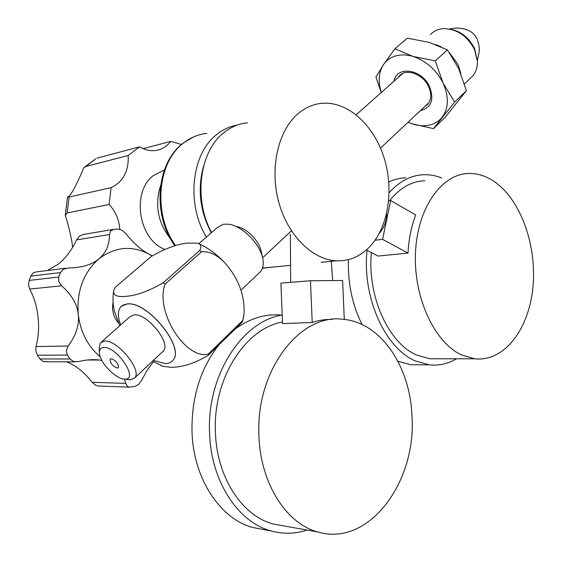 <?xml version="1.0" encoding="UTF-8"?>
<svg xmlns="http://www.w3.org/2000/svg" width="562" height="562" viewBox="0 0 562 562"><rect width="100%" height="100%" fill="white"/><g stroke="black" fill="none" stroke-linecap="round" stroke-linejoin="round"><path stroke-width="0.84" d="M369.283 247.203C359.926 256.672 348.953 261.211 336.371 260.803C312.346 259.792 287.428 235.19 278.52 201.287C269.514 167.434 278.359 129.977 298.408 113.376C305.679 107.37 313.624 103.998 322.265 103.275C347.976 101.279 373.751 125.073 383.958 157.451C394.243 189.823 388.384 227.54 369.283 247.203M272.373 267.112L262.44 268.306M211.593 232.492C193.152 199.138 199.573 150.925 224.112 132.484C231.256 126.829 239.068 123.598 247.547 122.797M170.483 238.745C157.831 222.707 154.536 204.94 160.613 185.432M164.912 249.43C138.414 239.714 131.044 191.354 153.756 175.316L164.406 169.998M181.54 144.476L170.637 141.413C166.577 146.794 161.336 149.85 154.922 150.595C149.717 151.073 144.589 149.822 139.531 146.844L128.178 155.498C128.895 171.101 123.197 181.828 111.1 187.666L109.105 204.484C115.512 211.319 119.081 219.58 119.797 229.268M109.105 204.484L67.138 212.942L65.276 215.562C67.103 219.798 72.653 241.646 72.498 247.673M128.178 155.498L85.846 166.478L83.562 168.087C81.49 173.869 70.742 197.803 67.559 196.974L69.119 197.03L67.138 212.942M84.511 167.153L95.765 158.758L85.846 166.478M170.637 141.413L143.078 148.663M139.531 146.844L96.938 158.196M111.1 187.666L69.119 197.03M449.614 29.013C455.838 27.503 461.795 27.854 467.5 30.06C471.827 31.718 475.045 34.732 477.152 39.094M449.291 28.978C460.461 30.861 468.898 37.401 474.595 48.592L477.384 61.005M430.464 34.598C433.948 30.868 438.486 28.866 444.085 28.599C457.271 29.119 467.408 36.087 474.504 49.512L477.398 61.307C477.538 67.229 475.965 72.154 472.67 76.081L470.071 78.561M460.868 73.629L458.135 64.714L449.53 52.814M441.093 46.772L435.571 44.51M394.924 48.775L407.309 38.167L429.003 42.34L447.415 49.87L435.262 60.851L412.986 56.418L394.924 48.775L383.375 64.799L375.957 77.05L381.191 92.575M447.415 49.87L458.768 68.761L466.39 90.707L454.651 102.024L443.179 83.316L435.262 60.851M466.39 90.707L445.09 117.388L433.499 128.635L454.651 102.024M408.012 122.277L412.311 123.858L433.499 128.635M408.117 122.186L412.311 123.858C418.24 125.825 423.867 126.26 429.185 125.157C434.489 123.991 438.789 121.378 442.083 117.31C448.687 108.248 449.052 96.917 443.179 83.316C436.337 69.864 426.27 60.9 412.986 56.418C406.74 54.591 400.973 54.423 395.676 55.919C390.421 57.486 386.319 60.443 383.375 64.799C378.542 72.54 377.868 81.757 381.345 92.442M394.053 81.167C396.477 65.403 421.858 68.943 429.6 86.724C434.349 99.825 431.307 107.771 420.481 110.559M398.198 77.486L399.28 76.06C405.799 67.883 422.954 73.854 428.56 86.534C431.665 93.622 431.405 99.502 427.801 104.167L424.535 106.752M386.565 213.82C386.811 220.768 384.373 227.308 379.245 233.448M388.686 200.845L390.688 200.543L382.582 239.342L375.079 240.206M382.582 239.342L408.019 253.083L378.086 256.054L366.403 249.928M438.697 358.774L429.888 358.774L416.723 355.058C388.637 343.319 367.134 296.427 371.405 252.549M389.642 200.697C399.835 187.856 411.588 181.203 424.893 180.739M493.303 180.901C485.498 175.843 477.412 173.37 469.031 173.475C442.034 173.595 417.58 207.266 415.508 252.141C413.211 296.954 434.342 342.49 461.521 354.917L474.693 358.788C504.283 362.132 529.123 329.079 532.959 286.943C537.012 244.835 520.293 198.534 493.303 180.901M408.019 253.083C408.722 239.194 411.279 226.493 415.704 214.965L390.688 200.543M367.049 250.266C362.005 297.565 385.244 348.552 415.571 361.001L429.213 364.85C438.88 365.89 447.977 363.867 456.52 358.781M441.746 177.964C435.887 175.632 429.937 174.55 423.896 174.712C411.04 175.189 399.456 181.189 389.136 192.71M420.214 364.794L410.857 364.738L397.896 361.247M362.04 324.541C352.269 304.899 347.73 283.255 348.44 259.602M388.785 181.962C394.32 179.383 400.003 177.992 405.82 177.796M310.47 280.754L280.916 283.136L282.56 323.607L312.219 322.504L310.47 280.754L342.616 280.487L344.295 319.441M283.817 525.906L273.462 524.058C242.327 516.225 216.7 477.44 215.436 432.459C212.689 378.655 245.432 328.285 282.496 322.026M411.967 416.091C410.218 366.515 380.945 322.609 343.396 319.349C300.761 312.711 255.303 370 258.97 436.168C260.396 483.418 286.55 524.03 318.064 532.024C369.129 547.255 416.709 481.381 411.967 416.091M312.219 322.504C318.872 320.249 325.531 319.216 332.205 319.406M282.215 315.05C242.377 321.064 206.626 375.086 209.584 433.183C210.919 481.1 238.148 522.421 271.207 530.957C283.29 534.251 295.247 533.956 307.084 530.057M263.95 529.601L253.111 527.577C220.248 519.126 193.279 478.599 192 431.658C191.459 397.482 200.409 368.567 218.857 344.913M234.818 329.318C249.549 318.492 264.871 313.729 280.796 315.029M124.624 379.118L125.003 379.118C139.109 379.743 117.121 346.522 103.858 347.485C100.598 347.653 99.123 349.606 99.439 353.343C100.015 362.876 116.13 379.378 124.624 379.118M127.729 379.519L130.461 379.814L134.824 377.804C142.221 370.063 117.381 339.694 104.609 341.043L100.275 342.996L99.2 348.307L99.383 352.177M101.617 341.808L129.597 316.954L134.072 314.839C147.075 313.062 171.185 342.876 163.416 350.955L162.137 352.156M153.426 360.34L165.08 363.586C168.628 363.593 171.284 362.448 173.047 360.144C185.2 347.625 147.251 300.853 127.167 303.993L123.261 304.969L120.43 307.245C117.599 311.2 117.69 317.08 120.69 324.871M117.367 368.068C112.526 366.143 110.124 363.185 110.145 359.195L111.234 358.725C116.074 360.628 118.491 363.579 118.484 367.59L117.367 368.068M236.384 226.577C246.198 227.673 259.201 240.634 261.211 251.347L262.686 258.295C263.824 263.873 263.185 268.243 260.761 271.397L258.801 273.251M198.829 243.711L217.03 227.722L223.599 224.196L228.551 224.231C241.955 225.685 259.96 243.627 262.686 258.295M199.714 250.462L163.212 282.756C148.881 291.109 136.313 295.647 125.509 296.385C116.741 297.186 112.814 295.19 113.735 290.421L115.372 287.182L151.108 256.602C164.013 249.022 175.906 244.526 186.788 243.114L197.234 243.114C200.992 244.133 201.814 246.585 199.714 250.462L201.575 251.734C210.834 251.144 219.651 256.096 228.032 266.599C239.538 281.197 244.863 296.975 244.02 313.933L243.065 319.441M113.468 292.036C112.611 298.851 112.941 305.307 114.472 311.397L119.657 325.44M160.423 365.251L162.987 366.319L170.525 367.281C181.772 367.499 194.283 363.558 208.066 355.458L208.263 354.102C185.537 359.813 154.698 311.362 165.102 284.091L163.212 282.756M121.483 306.135L127.23 303.937C147.314 300.803 185.256 347.569 173.103 360.094L172.183 361.127M165.102 284.091L201.575 251.734M242.559 320.628L208.263 354.102M208.066 355.458L242.306 321.998M118.427 322.841C113.426 317.123 111.641 310.287 113.074 302.328M152.056 256.026L149.014 254.179C131.768 245.18 115.062 246.739 98.912 258.843C83.422 272.563 76.544 291.109 78.266 314.474C80.57 332.311 87.904 346.424 100.275 356.821M152.309 255.872L149.014 254.179C141.266 250.048 133.44 243.093 125.53 233.321L121.905 230.132L118.062 229.036L113.819 229.331L110.63 230.968L109.485 234.551C109.442 245.053 105.923 253.146 98.912 258.843C92.049 264.653 82.136 267.681 69.175 267.933L63.52 269.107L60.457 272.57L58.75 277.038L58.722 281.688L61.574 285.805C71.627 294.558 77.191 304.112 78.266 314.474C79.453 324.808 76.095 335.317 68.178 346.009L66.281 350.618L67.314 355.086L69.934 358.978L73.657 361.584L78.638 361.612C86 359.729 92.885 359.209 99.298 360.038L101.898 360.46M47.37 270.533L58.174 264.231C65.136 258.85 71.297 250.729 76.643 239.876L79.425 236.166L83.155 234.48L113.166 229.437M68.178 346.009L36.031 346.564C38.595 336.49 39.242 326.599 37.97 316.891C37.106 307.14 34.345 297.86 29.695 289.044L28.514 284.941L29.14 280.417L30.812 276.132L33.228 272.879L36.284 271.917L65.557 268.25M36.031 346.564L35.785 350.948L37.373 355.219L67.314 355.086M45.353 361.731L42.972 361.45L39.93 358.949L37.373 355.219M124.546 379.111L125.698 383.382L127.567 386.438L129.288 387.155L97.9 386.003L95.737 385.3L92.224 382.308C84.665 372.824 76.924 366.354 68.993 362.883L66.499 361.83M129.288 387.155L134.943 386.424L138.681 384.359L141.519 380.453L147.033 370.463L153.468 361.675M97.9 386.003L99.397 386.059M262.419 268.369L265.081 267.828L262.419 268.383M206.43 237.031C185.903 204.034 191.502 153.293 217.002 134.318C223.184 129.415 229.928 126.338 237.213 125.087M175.513 245.58C152.766 214.284 157.269 162.067 183.683 142.888C190.722 137.43 198.428 134.283 206.788 133.447M211.298 232.752C199.798 210.954 197.276 188.565 203.732 165.579M76.643 239.876L109.485 234.551M30.812 276.132L60.457 272.57M29.14 280.417L58.75 277.038M61.574 285.805L29.695 289.044M69.934 358.978L39.93 358.949M92.224 382.308L125.698 383.382M336.371 260.803L321.134 262.306M290.554 265.32L262.524 268.081M183.303 143.036L193.623 136.896M65.276 215.12L67.517 197.122M174.859 245.777C152.056 214.691 156.25 163.057 182.966 143.296M477.468 39.846L479.077 46.021C478.873 48.775 480.608 47.194 477.349 60.267M464.479 83.907L472.67 76.081M401.17 74.388L399.28 76.06M428.876 102.67L380.509 148.129M402.715 73.481L356.175 114.767M429.888 358.774L474.693 358.788M429.213 364.85L410.857 364.738M290.364 234.059L290.659 282.349M331.243 261.309L332.739 280.571M273.462 524.058L318.064 532.024M271.207 530.957L253.111 527.577M125.003 379.118L130.461 379.814M163.416 350.955L134.824 377.804M262.587 257.839L291.39 230.799M240.979 290.175L260.761 271.397M199.377 244.034C208.411 248.186 216.567 254.108 223.831 261.794M244.027 313.933L242.594 321.274M152.576 361.141L162.987 366.326M43.92 361.724L74.999 361.872M87.103 360.01L99.298 360.038"/></g></svg>

